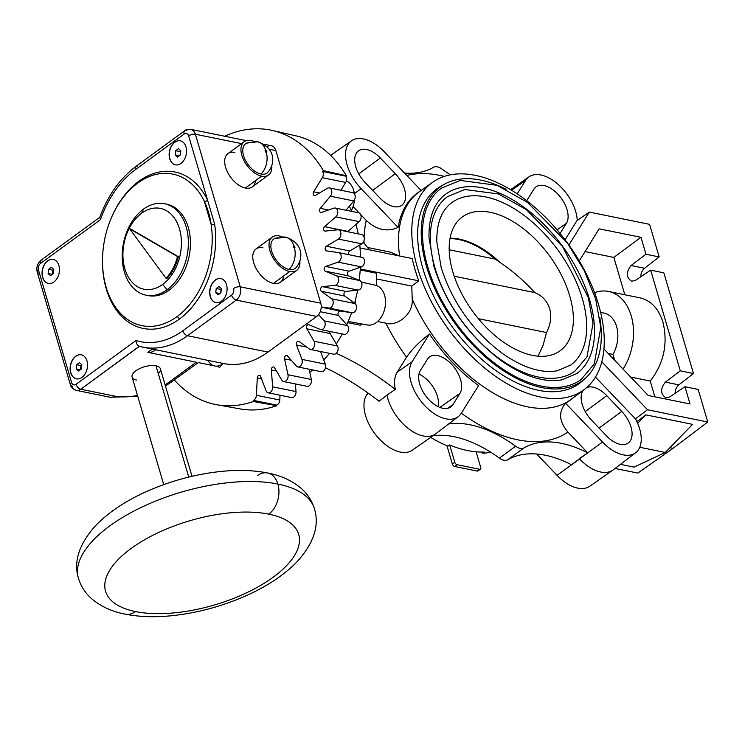 <?xml version="1.0" encoding="UTF-8"?>
<svg xmlns="http://www.w3.org/2000/svg" width="745" height="745" viewBox="0 0 745 745"><rect width="100%" height="100%" fill="white"/><g stroke="black" fill="none" stroke-linecap="round" stroke-linejoin="round"><path stroke-width="1.12" d="M180.504 151.691L180.113 155.183L180.504 151.691L175.662 150.704L178.474 148.646L180.821 150.797L180.346 155.007L177.534 157.065L175.187 154.913L175.662 150.704L178.474 148.646L180.821 150.797L180.346 155.007L177.534 157.065L175.187 154.913L175.662 150.704L180.504 151.691M267.557 472.973C253.533 470.207 238.028 469.695 221.032 471.436C195.739 474.118 171.154 480.711 147.277 491.216C125.933 500.687 108.742 512.113 95.705 525.514C79.1 543.99 73.345 561.581 78.448 578.297A123.009 53.621 -16.4 0 1 142.351 506.879A123.009 53.621 -16.4 0 1 277.904 484.054A22.341 15.524 101.5 0 1 268.787 514.152A100.668 43.88 -16.4 0 0 131.167 548.441A100.668 43.88 -16.4 0 0 135.469 611.561A22.341 15.524 101.5 0 1 125.346 614.169A22.341 15.524 101.5 0 0 135.469 611.561A100.668 43.88 163.6 0 0 273.089 577.282A100.668 43.88 163.6 0 0 268.787 514.152A22.341 15.524 101.5 0 0 277.904 484.054A123.009 53.621 -16.4 0 1 314.455 508.835C319.558 525.551 313.803 543.152 297.199 561.628C284.162 575.019 266.971 586.455 245.626 595.925C221.749 606.43 197.164 613.023 171.871 615.705C154.876 617.447 139.371 616.935 125.346 614.169C112.421 611.729 101.394 606.765 92.278 599.269C85.666 593.663 81.056 586.669 78.448 578.297A123.009 53.621 -16.4 0 1 142.351 506.879A123.009 53.621 -16.4 0 1 277.904 484.054A123.009 53.621 -16.4 0 1 314.455 508.835C311.848 500.463 307.238 493.479 300.626 487.873C291.509 480.376 280.483 475.403 267.557 472.973A22.341 15.524 101.5 0 1 277.904 484.054A22.341 15.524 101.5 0 0 267.557 472.973A22.341 15.524 101.5 0 0 257.435 475.58M176.956 316.681A77.34 53.724 -78.5 0 0 211.217 224.701A2.459 0.81 171.8 0 0 214.653 224.254A79.799 55.428 -78.5 0 1 179.312 319.158A79.799 55.428 -78.5 0 0 214.653 224.254L207.576 200.172A79.799 55.428 -78.5 0 0 138.859 181.296A79.799 55.428 -78.5 0 0 110.632 219.561A79.799 55.428 -78.5 0 1 138.859 181.296A2.459 1.406 -126.1 0 1 138.961 182.208A2.459 1.406 -126.1 0 0 138.859 181.296A79.799 55.428 -78.5 0 1 207.576 200.172L214.653 224.254A2.459 0.81 171.8 0 1 211.217 224.701L204.344 201.364A77.34 53.724 -78.5 0 0 172.756 174.079A77.34 53.724 -78.5 0 0 137.75 183.065A77.34 53.724 -78.5 0 0 102.549 263.935A77.34 53.724 -78.5 0 0 141.95 325.667A77.34 53.724 -78.5 0 0 176.956 316.681A2.459 1.406 -126.1 0 1 179.312 319.158A2.459 1.406 -126.1 0 0 176.956 316.681A77.34 53.724 -78.5 0 0 211.217 224.701A77.34 53.724 -78.5 0 0 204.344 201.364A77.34 53.724 -78.5 0 0 137.75 183.065A77.34 53.724 -78.5 0 0 106.125 287.225A77.34 53.724 -78.5 0 0 176.956 316.681M102.512 259.549A79.799 55.428 -78.5 0 0 179.312 319.158A79.799 55.428 -78.5 0 1 102.512 259.549M261.011 174.041A17.191 11.939 -78.5 0 0 266.291 152.38A1.192 0.68 53.8 0 0 266.831 151.514A1.192 0.68 53.8 0 0 265.686 150.313A1.192 0.68 53.8 0 0 265.146 151.179A1.192 0.68 53.8 0 0 266.291 152.38A1.192 0.68 53.8 0 0 266.831 151.514A1.192 0.68 53.8 0 0 265.686 150.313A17.191 11.939 -78.5 0 0 257.723 141.783A17.191 11.939 -78.5 0 0 251.782 142.667A18.169 10.393 -126.2 0 0 243.587 155.752A18.169 10.393 -126.2 0 0 261.011 174.041A18.169 10.393 -126.2 0 1 244.937 159.309A18.169 10.393 -126.2 0 1 246.679 143.096L257.723 141.783C275.939 148.087 275.278 163.686 267.976 172.253A18.169 10.393 -126.2 0 1 261.011 174.041A17.191 11.939 -78.5 0 0 266.291 152.38L266.291 152.38A1.192 0.68 53.8 0 1 265.146 151.179A1.192 0.68 53.8 0 1 265.686 150.313A17.191 11.939 -78.5 0 0 257.723 141.783M289.088 269.429A17.191 11.939 -78.5 0 0 294.368 247.768A1.192 0.68 53.8 0 0 294.908 246.912A1.192 0.68 53.8 0 0 293.763 245.701A1.192 0.68 53.8 0 0 293.223 246.567A1.192 0.68 53.8 0 0 294.368 247.768A1.192 0.68 53.8 0 0 294.908 246.912A1.192 0.68 53.8 0 0 293.763 245.701A17.191 11.939 -78.5 0 0 285.801 237.18A17.191 11.939 -78.5 0 0 279.85 238.055A18.169 10.393 -126.2 0 0 271.664 251.139A18.169 10.393 -126.2 0 0 289.088 269.429A18.169 10.393 -126.2 0 1 273.015 254.697A18.169 10.393 -126.2 0 1 274.747 238.484L285.801 237.18C304.016 243.485 303.355 259.074 296.054 267.641A18.169 10.393 -126.2 0 1 289.088 269.429A17.191 11.939 -78.5 0 0 294.368 247.768L294.368 247.768A1.192 0.68 53.8 0 1 293.223 246.567A1.192 0.68 53.8 0 1 293.763 245.701A17.191 11.939 -78.5 0 0 285.801 237.18M135.469 611.561A100.668 43.88 -16.4 0 1 131.167 548.441A100.668 43.88 -16.4 0 1 268.787 514.152A100.668 43.88 163.6 0 1 273.089 577.282A100.668 43.88 163.6 0 1 135.469 611.561M163.742 484.613L132.098 377.082A14.732 6.426 -16.4 0 1 139.753 368.533A14.732 6.426 -16.4 0 1 155.984 365.795L188.736 477.07L155.984 365.795A14.732 6.426 -16.4 0 1 160.361 368.766L192.005 476.297M137.788 396.424L110.074 397.234L76.325 390.371A9.825 6.826 -78.5 0 0 80.777 389.235L114.525 396.089A9.825 6.826 101.5 0 1 110.074 397.234A9.825 6.826 101.5 0 0 114.525 396.089A39.28 17.126 163.6 0 0 137.499 395.446A39.28 17.126 163.6 0 1 114.525 396.089L80.777 389.235L139.492 346.332A98.21 68.223 -78.5 0 0 142.993 347.17A98.21 68.223 -78.5 0 0 187.507 335.725A4.908 2.812 -126.2 0 1 182.795 330.78A93.302 64.815 -78.5 0 1 136 340.493L76.065 384.29A4.908 2.812 -126.2 0 0 80.777 389.235A4.908 2.812 -126.2 0 1 76.065 384.29A4.908 3.408 -78.5 0 1 71.567 382.427A4.908 2.142 163.6 0 0 70.319 384.513A4.908 2.142 163.6 0 0 71.771 385.5A9.825 6.826 -78.5 0 0 76.325 390.371A9.825 6.826 -78.5 0 0 80.777 389.235L139.315 346.276L142.993 347.17A98.21 68.223 -78.5 0 0 187.507 335.725L236.277 300.086L316.765 316.439L267.986 352.078A98.21 68.223 101.5 0 1 223.249 363.486A17.191 11.939 101.5 0 1 208.023 360.384M165.092 384.839A39.28 17.126 163.6 0 0 168.23 382.707L196.298 362.21L168.23 382.707A9.825 5.615 -126.2 0 0 171.527 382.157A9.825 5.615 -126.2 0 1 168.23 382.707A39.28 17.126 163.6 0 1 165.092 384.839M263.711 144.167L271.301 145.713A9.825 6.826 101.5 0 1 275.846 150.583L269.103 149.214L275.846 150.583L320.769 303.206A9.825 6.826 101.5 0 1 316.765 316.439L267.986 352.078A98.21 68.223 101.5 0 1 223.472 363.523A98.21 68.223 101.5 0 1 223.249 363.486L155.742 349.768A17.191 11.939 -78.5 0 1 147.836 352.357L196.298 362.21L147.836 352.357L152.334 349.07L147.836 352.357A17.191 11.939 -78.5 0 0 155.742 349.768A98.21 68.223 101.5 0 1 152.483 348.958M136.475 380.052A14.732 6.426 -16.4 0 1 135.841 370.814A14.732 6.426 -16.4 0 1 155.984 365.795A14.732 6.426 -16.4 0 1 158.285 373.636M223.472 363.523L142.993 347.17A98.21 68.223 -78.5 0 1 139.501 346.323C137.341 345.512 136.177 343.566 136 340.493L76.065 384.29A4.908 3.408 -78.5 0 1 71.567 382.427L38.498 270.072A4.908 3.408 -78.5 0 1 40.5 263.46L100.445 219.673A93.302 64.815 -78.5 0 1 135.376 169.674L184.155 134.035A4.908 3.408 -78.5 0 1 188.653 135.897L207.576 200.172A2.459 1.304 -25.5 0 1 204.344 201.364A2.459 1.304 -25.5 0 0 207.576 200.172L188.653 135.897A4.908 2.142 -16.4 0 1 195.367 134.23A9.825 6.826 -78.5 0 0 190.822 129.36A9.825 6.826 -78.5 0 0 186.371 130.505A4.908 2.812 53.8 0 0 184.723 130.775A4.908 2.812 53.8 0 0 184.155 134.035L135.376 169.674A4.908 2.812 -126.2 0 1 135.944 166.414A4.908 2.812 -126.2 0 1 137.592 166.135M139.501 346.323C137.341 345.512 136.177 343.566 136 340.493A93.302 64.815 -78.5 0 0 182.795 330.78A4.908 2.812 -126.2 0 0 187.507 335.725L267.986 352.078L187.507 335.725L236.277 300.086A4.908 2.812 53.8 0 1 231.574 295.141L182.795 330.78L231.574 295.141A4.908 3.408 -78.5 0 0 233.576 288.529A4.908 2.142 163.6 0 1 240.29 286.853A4.908 2.142 163.6 0 0 233.576 288.529A4.908 3.408 -78.5 0 1 231.574 295.141A4.908 2.812 53.8 0 0 236.277 300.086A9.825 6.826 -78.5 0 0 240.29 286.853L195.367 134.23L241.594 143.627L195.367 134.23A9.825 6.826 -78.5 0 0 190.822 129.36C187.619 129.248 185.579 129.723 184.723 130.775A4.908 2.812 53.8 0 0 184.155 134.035A4.908 3.408 -78.5 0 1 188.653 135.897A4.908 2.142 -16.4 0 1 195.367 134.23L240.29 286.853L320.769 303.206A9.825 6.826 101.5 0 1 316.765 316.439L236.277 300.086A9.825 6.826 -78.5 0 0 240.29 286.853L320.769 303.206L275.846 150.583A9.825 6.826 101.5 0 0 266.999 146.756M75.701 356.222A12.274 8.53 101.5 0 1 86.951 360.878A12.274 8.53 101.5 0 1 81.941 377.417A12.274 8.53 101.5 0 1 70.691 372.761A12.274 8.53 101.5 0 1 75.701 356.222L75.878 356.25A12.274 8.53 -78.5 0 0 70.3 369.026A12.274 8.53 -78.5 0 0 76.465 378.86A12.274 8.53 -78.5 0 1 70.3 369.026A12.274 8.53 -78.5 0 1 75.878 356.25A12.274 8.53 -78.5 0 1 81.354 354.806A12.274 8.53 -78.5 0 0 75.878 356.25L75.701 356.222A12.274 8.53 101.5 0 1 81.27 354.788A12.274 8.53 101.5 0 1 87.528 364.575A12.274 8.53 101.5 0 1 81.941 377.417A12.274 8.53 101.5 0 1 76.381 378.851A12.274 8.53 101.5 0 1 70.123 369.054A12.274 8.53 101.5 0 1 75.701 356.222M215.268 280.008A12.274 8.53 101.5 0 1 226.517 284.674A12.274 8.53 101.5 0 1 221.507 301.213A12.274 8.53 101.5 0 1 210.258 296.547A12.274 8.53 101.5 0 1 215.268 280.008L215.435 280.046A12.274 8.53 -78.5 0 0 209.857 292.822A12.274 8.53 -78.5 0 0 216.022 302.656A12.274 8.53 -78.5 0 1 209.857 292.822A12.274 8.53 -78.5 0 1 215.435 280.046A12.274 8.53 -78.5 0 1 220.911 278.602A12.274 8.53 -78.5 0 0 215.435 280.046L215.268 280.008A12.274 8.53 101.5 0 1 220.827 278.583A12.274 8.53 101.5 0 1 227.085 288.371A12.274 8.53 101.5 0 1 221.507 301.213A12.274 8.53 101.5 0 1 215.938 302.638A12.274 8.53 101.5 0 1 209.68 292.85A12.274 8.53 101.5 0 1 215.268 280.008M47.633 260.825A12.274 8.53 101.5 0 1 58.883 265.49A12.274 8.53 101.5 0 1 53.873 282.029A12.274 8.53 101.5 0 1 42.623 277.363A12.274 8.53 101.5 0 1 47.633 260.825L47.801 260.862A12.274 8.53 -78.5 0 0 42.223 273.638A12.274 8.53 -78.5 0 0 48.388 283.472A12.274 8.53 -78.5 0 1 42.223 273.638A12.274 8.53 -78.5 0 1 47.801 260.862A12.274 8.53 -78.5 0 1 53.277 259.418A12.274 8.53 -78.5 0 0 47.801 260.862L47.633 260.825A12.274 8.53 101.5 0 1 53.193 259.4A12.274 8.53 101.5 0 1 59.451 269.187A12.274 8.53 101.5 0 1 53.873 282.029A12.274 8.53 101.5 0 1 48.304 283.454A12.274 8.53 101.5 0 1 42.046 273.666A12.274 8.53 101.5 0 1 47.633 260.825M174.712 142.221A12.274 8.53 101.5 0 1 185.961 146.886A12.274 8.53 101.5 0 1 180.951 163.425A12.274 8.53 101.5 0 1 169.702 158.76A12.274 8.53 101.5 0 1 174.712 142.221L174.889 142.258A12.274 8.53 -78.5 0 0 169.301 155.034A12.274 8.53 -78.5 0 0 175.475 164.868A12.274 8.53 -78.5 0 1 169.301 155.034A12.274 8.53 -78.5 0 1 174.889 142.258A12.274 8.53 -78.5 0 1 180.365 140.814A12.274 8.53 -78.5 0 0 174.889 142.258L174.712 142.221A12.274 8.53 101.5 0 1 180.271 140.796A12.274 8.53 101.5 0 1 186.529 150.583A12.274 8.53 101.5 0 1 180.951 163.425A12.274 8.53 101.5 0 1 175.382 164.85A12.274 8.53 101.5 0 1 169.134 155.062A12.274 8.53 101.5 0 1 174.712 142.221M99.709 217.512L100.445 219.673A93.302 64.815 -78.5 0 1 135.376 169.674A4.908 2.812 -126.2 0 1 135.944 166.414C119.954 178.4 107.876 195.432 99.709 217.512M99.774 217.382L100.445 219.673L40.5 263.46A4.908 2.812 -126.2 0 1 41.068 260.201A4.908 2.812 -126.2 0 1 42.716 259.921M40.5 263.46A4.908 2.812 -126.2 0 1 41.068 260.201C37.408 263.348 36.133 267.334 37.25 272.167A4.908 2.142 -16.4 0 1 38.498 270.072A4.908 3.408 -78.5 0 1 40.5 263.46M38.712 273.154A4.908 2.142 -16.4 0 1 37.25 272.167A4.908 2.142 -16.4 0 1 38.498 270.072L71.567 382.427A4.908 2.142 163.6 0 0 70.319 384.513C70.775 387.102 72.777 389.058 76.325 390.371M283.584 276.032A20.627 11.799 -126.2 0 1 273.452 283.426A20.627 11.799 -126.2 0 1 253.672 262.668A20.627 11.799 -126.2 0 1 262.966 247.815M255.507 180.635A20.627 11.799 -126.2 0 1 245.375 188.038A20.627 11.799 -126.2 0 1 225.595 167.28A20.627 11.799 -126.2 0 1 234.899 152.427M272.307 237.096A20.627 11.799 53.8 0 1 279.226 235.942A20.627 11.799 53.8 0 1 282.076 236.817A20.627 11.799 53.8 0 0 279.226 235.942A20.627 11.799 53.8 0 0 269.932 250.795A20.627 11.799 53.8 0 0 289.712 271.553L273.452 283.426A20.627 11.799 -126.2 0 1 255.693 267.706A20.627 11.799 -126.2 0 1 256.047 248.97L272.307 237.096A20.627 11.799 53.8 0 0 271.944 255.833A20.627 11.799 53.8 0 0 289.712 271.553A20.627 11.799 53.8 0 0 296.64 270.398A20.627 11.799 53.8 0 0 299.863 261.169A20.627 11.799 53.8 0 1 289.712 271.553L273.452 283.426A20.627 11.799 -126.2 0 0 280.381 282.281L296.64 270.398M244.23 141.699A20.627 11.799 53.8 0 1 251.158 140.544A20.627 11.799 53.8 0 1 253.998 141.429A20.627 11.799 53.8 0 0 251.158 140.544A20.627 11.799 53.8 0 0 241.855 155.398A20.627 11.799 53.8 0 0 261.635 176.165L245.375 188.038A20.627 11.799 -126.2 0 1 227.616 172.319A20.627 11.799 -126.2 0 1 227.97 153.582L244.23 141.699A20.627 11.799 53.8 0 0 243.876 160.436A20.627 11.799 53.8 0 0 261.635 176.165A20.627 11.799 53.8 0 0 268.563 175.01A20.627 11.799 53.8 0 0 271.795 165.781A20.627 11.799 53.8 0 1 261.635 176.165L245.375 188.038A20.627 11.799 -126.2 0 0 252.304 186.883L268.563 175.01M165.604 203.972A46.646 32.407 101.5 0 1 190.394 240.626A46.646 32.407 101.5 0 1 169.208 290.15A46.646 32.407 101.5 0 1 147.035 295.355M211.217 224.701A77.34 53.724 -78.5 0 0 204.344 201.364L211.217 224.701M164.571 203.739A46.646 32.407 -78.5 0 0 143.422 209.177L141.68 213.21A41.245 28.655 -78.5 0 0 124.853 268.777A41.245 28.655 -78.5 0 0 162.643 284.432A41.245 28.655 -78.5 0 0 179.48 228.864A41.245 28.655 -78.5 0 0 141.68 213.21A41.245 28.655 -78.5 0 0 124.853 268.777A41.245 28.655 -78.5 0 0 162.643 284.432L167.131 289.731A46.646 32.407 -78.5 0 0 186.166 226.88A46.646 32.407 -78.5 0 0 143.422 209.177A46.646 32.407 -78.5 0 0 124.387 272.018A46.646 32.407 -78.5 0 0 167.131 289.731A46.646 32.407 -78.5 0 0 188.336 240.952A46.646 32.407 -78.5 0 0 164.571 203.739L166.647 204.158A46.646 32.407 101.5 0 1 190.413 241.371A46.646 32.407 101.5 0 1 169.208 290.15A46.646 32.407 101.5 0 1 148.069 295.588L145.992 295.169A46.646 32.407 -78.5 0 0 167.131 289.731L169.208 290.15L167.131 289.731L162.643 284.432A41.245 28.655 -78.5 0 0 179.48 228.864A41.245 28.655 -78.5 0 0 141.68 213.21L143.422 209.177A46.646 32.407 -78.5 0 0 122.217 257.956A46.646 32.407 -78.5 0 0 145.992 295.169M130.515 228.948L178.344 256.727A39.28 27.286 101.5 0 1 166.927 278.49L166.06 278.313A39.28 27.286 -78.5 0 0 177.478 256.55L129.649 228.771L166.06 278.313L166.927 278.49A39.28 27.286 101.5 0 0 178.344 256.727L130.515 228.948L177.478 256.55A39.28 27.286 -78.5 0 1 166.06 278.313L129.649 228.771L130.515 228.948M223.249 363.486A17.191 11.939 101.5 0 1 214.811 365.991L198.356 362.564M78.523 371.057L76.186 368.905L76.651 364.705L79.473 362.647L81.81 364.799L81.345 368.999L78.523 371.057L76.186 368.905L76.651 364.705L79.473 362.647L81.81 364.799L81.345 368.999L78.523 371.057M80.32 369.753L76.186 368.905L80.32 369.753M80.981 365.581L80.535 369.594L80.981 365.581L76.651 364.705L80.981 365.581L81.792 364.985L80.981 365.581M218.089 294.852L215.743 292.701L216.218 288.492L219.03 286.434L221.377 288.585L220.902 292.794L218.089 294.852L215.743 292.701L216.218 288.492L219.03 286.434L221.377 288.585L220.902 292.794L218.089 294.852M219.877 293.539L215.743 292.701L219.877 293.539M221.06 289.479L220.669 292.971L221.06 289.479L216.218 288.492L221.06 289.479M53.268 273.611L50.455 275.669L48.108 273.517L48.583 269.308L51.396 267.25L53.742 269.401L53.268 273.611L50.455 275.669L48.108 273.517L48.583 269.308L51.396 267.25L53.742 269.401L53.268 273.611M53.715 269.597L52.904 270.193L48.583 269.308L52.904 270.193L52.457 274.207L52.904 270.193L53.715 269.597M52.243 274.356L48.108 273.517L52.243 274.356M179.322 155.761L175.187 154.913L179.322 155.761M348.297 321.477L367.248 324.978A20.292 14.099 101.5 0 0 376.272 322.585A20.292 14.099 -78.5 0 0 384.56 295.244A20.292 14.099 -78.5 0 0 375.322 285.214L361.446 282.141M351.361 210.518A20.292 14.099 -78.5 0 0 354.518 199.744M354.424 193.914A20.292 14.099 -78.5 0 0 353.67 190.32A20.292 14.099 -78.5 0 0 346.36 180.923M321.225 306.931L328.89 308.039A4.908 3.408 -78.5 0 0 332.913 304.519A4.908 3.408 -78.5 0 0 331.674 298.82L321.346 291.267A2.459 1.704 101.5 0 1 320.676 288.632A2.459 1.704 101.5 0 1 322.445 286.657L334.878 285.363A4.908 3.408 -78.5 0 0 338.5 281.005A4.908 3.408 -78.5 0 0 336.535 275.846L325.146 271.124A2.459 1.704 101.5 0 1 324.14 268.759A2.459 1.704 101.5 0 1 325.677 266.431L338.072 262.147A4.908 3.408 -78.5 0 0 341.182 257.072A4.908 3.408 -78.5 0 0 338.686 252.62A4.908 3.408 -78.5 0 0 338.547 252.602L326.459 250.86A2.459 1.704 101.5 0 1 326.394 250.851A2.459 1.704 101.5 0 1 325.137 248.793A2.459 1.704 101.5 0 1 326.403 246.232L338.379 239.08A4.908 3.408 -78.5 0 0 340.884 233.455A4.908 3.408 -78.5 0 0 338.398 229.842A4.908 3.408 -78.5 0 0 337.662 229.805L325.23 231.099A2.459 1.704 101.5 0 1 324.867 231.08A2.459 1.704 101.5 0 1 323.619 229.227A2.459 1.704 101.5 0 1 324.587 226.666L335.79 216.879A4.908 3.408 -78.5 0 0 337.615 210.863A4.908 3.408 -78.5 0 0 335.241 208.051A4.908 3.408 -78.5 0 0 333.9 208.153L321.505 212.437A2.459 1.704 101.5 0 1 320.834 212.483A2.459 1.704 101.5 0 1 319.605 210.835A2.459 1.704 101.5 0 1 320.303 208.339L330.389 196.205A4.908 3.408 -78.5 0 0 331.469 189.984A4.908 3.408 -78.5 0 0 329.318 187.908A4.908 3.408 -78.5 0 0 327.381 188.289L315.396 195.441A2.459 1.704 101.5 0 1 314.427 195.628A2.459 1.704 101.5 0 1 313.664 191.81L322.324 177.692A4.908 3.408 -78.5 0 0 322.641 171.462L323.339 170.614A139.948 97.213 -78.5 0 0 272.502 130.487A139.948 97.213 -78.5 0 0 224.72 136.242M329.318 187.908L352.683 192.657A4.908 3.408 101.5 0 1 354.834 194.734A4.908 3.408 101.5 0 1 353.754 200.954L346.034 210.239M335.241 208.051L358.606 212.8A4.908 3.408 101.5 0 1 360.98 215.612A4.908 3.408 101.5 0 1 359.155 221.628L347.952 231.416A2.459 1.704 -78.5 0 0 347.664 231.723M276.721 405.718A139.371 96.813 101.5 0 1 240.244 408.921L216.767 404.74A139.948 97.213 -78.5 0 0 253.393 401.518L276.721 405.718L276.665 405.094A4.908 3.408 101.5 0 0 279.775 400.018L256.41 395.269L257.286 377.929A2.459 1.704 101.5 0 1 259.511 375.34A2.459 1.704 101.5 0 1 260.592 376.383L266.049 390.753A4.908 3.408 -78.5 0 0 268.2 392.829A4.908 3.408 -78.5 0 0 270.137 392.447A4.908 3.408 -78.5 0 0 272.642 386.823L271.338 369.967A2.459 1.704 101.5 0 1 273.564 366.959A2.459 1.704 101.5 0 1 274.486 367.667L281.806 380.127A4.908 3.408 -78.5 0 0 283.649 381.542A4.908 3.408 -78.5 0 0 286.154 380.751A4.908 3.408 -78.5 0 0 287.97 374.735L284.543 358.885A2.459 1.704 101.5 0 1 284.981 356.427A2.459 1.704 101.5 0 1 286.704 355.477A2.459 1.704 101.5 0 1 287.421 355.914L296.389 366.065A4.908 3.408 -78.5 0 0 297.832 366.931A4.908 3.408 -78.5 0 0 300.85 365.599A4.908 3.408 -78.5 0 0 301.939 359.388L296.473 345.01A2.459 1.704 101.5 0 1 296.706 342.365A2.459 1.704 101.5 0 1 298.531 341.238A2.459 1.704 101.5 0 1 299.015 341.461L309.343 349.005A4.908 3.408 -78.5 0 0 310.32 349.442A4.908 3.408 -78.5 0 0 313.803 347.468A4.908 3.408 -78.5 0 0 314.111 341.238L306.791 328.787A2.459 1.704 101.5 0 1 306.772 325.993A2.459 1.704 101.5 0 1 308.681 324.68A2.459 1.704 101.5 0 1 308.905 324.746L320.294 329.467A4.908 3.408 -78.5 0 0 320.732 329.597A4.908 3.408 -78.5 0 0 324.596 326.897A4.908 3.408 -78.5 0 0 324.131 320.844L318.618 314.604M174.386 380.071A139.948 97.213 -78.5 0 0 216.767 404.74M295.42 383.936L296.007 391.563A4.908 3.408 101.5 0 1 293.502 397.197A4.908 3.408 101.5 0 1 291.565 397.579L268.2 392.829M309.119 369.231L311.336 379.484A4.908 3.408 101.5 0 1 309.52 385.5A4.908 3.408 101.5 0 1 307.014 386.292L283.649 381.542M320.508 351.51L325.304 364.137A4.908 3.408 101.5 0 1 324.215 370.349A4.908 3.408 101.5 0 1 321.197 371.68L297.832 366.931M329.895 331.46A2.459 1.704 -78.5 0 0 330.156 333.537L337.476 345.987A4.908 3.408 101.5 0 1 337.168 352.217A4.908 3.408 101.5 0 1 333.685 354.192L310.32 349.442M338.817 252.657L361.912 257.351A4.908 3.408 101.5 0 1 362.051 257.37A4.908 3.408 101.5 0 1 364.547 261.821A4.908 3.408 101.5 0 1 361.437 266.896L349.042 271.18A2.459 1.704 -78.5 0 0 347.505 273.508A2.459 1.704 -78.5 0 0 348.511 275.874L359.9 280.586A4.908 3.408 101.5 0 1 361.865 285.754A4.908 3.408 101.5 0 1 358.243 290.112L345.81 291.407A2.459 1.704 -78.5 0 0 344.041 293.381A2.459 1.704 -78.5 0 0 344.712 296.016L355.039 303.569A4.908 3.408 101.5 0 1 356.278 309.268A4.908 3.408 101.5 0 1 352.255 312.779L340.158 311.047A2.459 1.704 -78.5 0 0 338.211 312.602A2.459 1.704 -78.5 0 0 338.528 315.433L347.496 325.593A4.908 3.408 101.5 0 1 347.962 331.646A4.908 3.408 101.5 0 1 344.097 334.347L320.732 329.597M338.398 229.842L361.763 234.591A4.908 3.408 101.5 0 1 364.249 238.204A4.908 3.408 101.5 0 1 361.744 243.829L349.768 250.981A2.459 1.704 -78.5 0 0 348.725 254.66M451.34 364.082A23.989 13.727 -126.2 0 1 459.954 393.369L452.913 404.619A23.989 13.727 -126.2 0 1 450.66 407.012A23.989 13.727 -126.2 0 1 428.999 399.758A23.989 13.727 -126.2 0 1 420.376 370.47L427.425 359.22A23.989 13.727 -126.2 0 1 429.409 357.032A23.989 13.727 -126.2 0 1 451.34 364.082M438.023 406.593A23.384 13.382 53.8 0 0 428.384 381.021A23.384 13.382 53.8 0 0 418.988 374.065M448.667 423.942A122.767 70.244 -126.2 0 1 470.365 424.836A122.767 70.244 -126.2 0 1 515.661 446.227A12.274 7.022 53.8 0 0 520.187 448.369A12.274 7.022 53.8 0 0 523.958 447.913A122.767 70.244 -126.2 0 1 561.618 443.377A122.767 70.244 -126.2 0 1 587.721 452.858L567.913 432.081C559.039 421.586 558.266 411.976 565.585 403.259L602.556 442.055A36.226 20.73 53.8 0 0 635.681 452.709A36.226 20.73 53.8 0 0 638.67 449.393A36.226 20.73 53.8 0 0 635.606 418.997L595.432 377.082M602.556 442.055L571.462 464.74A122.767 70.244 53.8 0 0 545.359 455.26A122.767 70.244 53.8 0 0 507.699 459.795A12.274 7.022 -126.2 0 1 503.927 460.252A12.274 7.022 -126.2 0 1 499.401 458.11A122.767 70.244 53.8 0 0 454.105 436.71A122.767 70.244 53.8 0 0 432.994 435.741M586.706 387.549A23.989 13.727 -126.2 0 1 606.765 395.67L621.749 411.398A23.989 13.727 -126.2 0 1 630.372 440.686A23.989 13.727 -126.2 0 1 628.119 443.079A23.989 13.727 -126.2 0 1 606.458 435.825L591.474 420.096A23.989 13.727 -126.2 0 1 582.851 390.808A23.989 13.727 -126.2 0 1 583.139 390.38M612.856 470.123L589.742 486.271A36.226 20.73 -126.2 0 1 557.027 475.319L579.601 458.995A36.831 21.074 53.8 0 0 612.856 470.123A36.831 21.074 53.8 0 0 613.275 469.825L635.681 452.709M403.93 203.003A23.989 13.727 -126.2 0 1 401.676 205.397A23.989 13.727 -126.2 0 1 380.015 198.142L365.031 182.413A23.989 13.727 -126.2 0 1 356.408 153.135A23.989 13.727 -126.2 0 1 358.392 150.937A23.989 13.727 -126.2 0 1 380.322 157.987L395.306 173.715A23.989 13.727 -126.2 0 1 403.93 203.003M526.687 200.675A23.989 13.727 -126.2 0 1 526.827 200.442L533.867 189.193A23.989 13.727 -126.2 0 1 535.851 186.995A23.989 13.727 -126.2 0 1 557.782 194.054A23.989 13.727 -126.2 0 1 566.405 223.342L560.072 233.446M577.254 220.455A36.226 20.73 53.8 0 0 561.683 187.824A36.226 20.73 53.8 0 0 528.969 176.863A36.226 20.73 53.8 0 0 525.57 180.476L517.198 193.84M450.436 174.805A122.767 70.244 -126.2 0 1 441.85 168.966A12.274 7.022 53.8 0 0 437.324 166.824A12.274 7.022 53.8 0 0 433.562 167.28A122.767 70.244 -126.2 0 1 404.516 173.054M421.13 190.487L384.224 151.757A36.226 20.73 53.8 0 0 351.51 140.805A36.226 20.73 53.8 0 0 348.111 144.418A36.226 20.73 53.8 0 0 361.129 188.653L398.091 227.449C387.065 232.272 376.449 229.926 366.251 220.408L360.571 214.439M608.134 353.419L612.949 354.397A27.006 18.765 101.5 0 0 616.59 326.496A27.006 18.765 101.5 0 0 604.083 313.096L600.619 312.397M623.053 369.073A49.105 34.112 -78.5 0 0 631.22 315.805A49.105 34.112 -78.5 0 0 608.488 291.444A49.105 34.112 -78.5 0 0 594.752 292.58L595.804 296.147M630.661 377.063L650.217 381.04L654.864 396.806M608.488 291.444L640.002 297.851C650.981 300.486 658.645 308.626 662.985 322.259C668.079 343.864 663.832 363.458 650.217 381.04M458.222 416.651A36.226 20.73 53.8 0 0 461.211 413.335L478.588 385.584A128.699 73.643 -126.2 0 1 429.455 334.002L412.078 361.763A36.226 20.73 53.8 0 0 425.097 405.997A36.226 20.73 53.8 0 0 458.222 416.651L435.816 433.758A36.831 21.074 -126.2 0 1 435.397 434.065L412.283 450.204A36.226 20.73 -126.2 0 1 379.568 439.252A36.226 20.73 -126.2 0 1 366.549 395.018L367.862 392.922M435.397 434.065A36.831 21.074 -126.2 0 1 402.142 422.927A36.831 21.074 -126.2 0 1 386.99 395.167L395.297 389.365A36.617 20.953 -126.2 0 1 397.178 372.174L406.528 357.246C411.678 349.619 419.314 341.871 429.455 334.002M571.974 398.724A128.699 73.643 -126.2 0 1 565.585 403.259M506.116 189.286A120.168 68.764 53.8 0 0 440.388 186.809A120.168 68.764 53.8 0 0 426.568 266.626A120.168 68.764 53.8 0 0 496.999 366.298A120.168 68.764 53.8 0 0 582.162 380.872A120.168 68.764 53.8 0 0 599.79 317.5M581.156 379.494A118.464 67.786 -126.2 0 1 497.204 365.134A118.464 67.786 -126.2 0 1 427.76 266.868A118.464 67.786 -126.2 0 1 441.385 188.187L460.205 180.439L496.98 185.3L527.497 202.407L567.448 243.149L584.322 270.714L595.721 299.248L600.805 327.409L594.268 363.923L581.156 379.494M433.45 191.884A120.42 68.903 53.8 0 0 432.752 192.294M574.628 386.478A120.42 68.903 53.8 0 0 575.224 385.938M584.043 379.401A120.616 69.015 -126.2 0 1 578.493 384.094A120.616 69.015 -126.2 0 1 493.153 368.579A120.616 69.015 -126.2 0 1 423.002 268.936A120.616 69.015 -126.2 0 1 436.197 189.332A120.616 69.015 -126.2 0 1 442.353 185.468M598.542 304.612A128.41 73.476 53.8 0 0 523.567 198.319A128.41 73.476 53.8 0 0 432.631 182.274A128.41 73.476 53.8 0 0 417.507 267.818A128.41 73.476 53.8 0 0 493.06 374.539A128.41 73.476 53.8 0 0 584.136 389.635A128.41 73.476 53.8 0 0 598.542 304.612M584.136 389.635L571.089 399.376A128.578 73.578 -126.2 0 1 527.544 406.835A128.578 73.578 -126.2 0 1 412.218 299.118L411.771 286.089L418.774 280.828A128.438 73.494 -126.2 0 1 415.04 269.597A128.438 73.494 -126.2 0 1 412.218 258.552L360.124 247.973M412.218 299.118C413.577 314.427 396.703 326.776 385.826 323.172L377.603 321.505M411.771 286.089L376.532 278.928M347.794 322.66L360.263 325.192A52.783 36.673 101.5 0 0 361.362 323.889M336.246 353.344A245.524 140.498 -126.2 0 1 395.297 389.365M601.774 361.763L647.507 409.759L635.308 418.932M647.507 409.759L707.75 422.005L698.158 389.412L684.962 386.729L690.028 403.958L648.187 395.455L603.916 348.986M418.774 280.828L360.375 268.964M376.262 285.475A52.783 36.673 101.5 0 0 376.262 273.201L360.319 269.96M309.762 372.193L312.816 369.976M323.74 360.031L329.551 353.353M336.33 344.032L342.318 333.983M346.825 324.839L351.668 312.695M354.639 303.28L357.74 290.168M359.323 280.353L360.468 267.231M360.599 257.081L359.844 244.965M358.233 233.874L356.054 224.338M351.724 211.394L349.424 206.16M325.472 367.751A245.524 140.498 53.8 0 1 379.037 401.238L386.99 395.167M490.815 452.271A128.41 73.476 -126.2 0 1 482.564 453.193L484.203 452.029A128.429 73.485 -126.2 0 1 449.58 444.988L447.95 446.162A128.41 73.476 -126.2 0 1 430.629 437.399M707.75 422.005L673.024 448.341L637.841 473.084L615.063 468.456M684.962 386.729L669.736 396.945L665.946 397.83C660.377 394.031 660.191 388.797 665.378 382.12L680.278 370.833L650.646 270.146L663.842 272.828L693.483 373.515L678.844 384.858A8.595 5.969 -78.5 0 0 675.091 393.36M579.265 260.964L599.138 228.808L640.979 237.31L645.971 254.25L659.167 256.932L649.575 224.338L589.276 212.083L568.91 245.031M659.167 256.932L644.527 268.265A8.595 5.969 -78.5 0 0 640.775 276.767M680.278 370.833L693.483 373.515M645.971 254.25L631.062 265.527C625.875 272.204 626.061 277.447 631.63 281.238L635.429 280.362L650.646 270.146M640.979 237.31L613.843 257.416L624.832 294.769M613.843 257.416L585.067 251.568M614.681 360.291L612.949 354.397M589.276 212.083L576.9 220.697L565.082 239.825M399.05 255.88L390.669 252.192L367.546 247.489M398.091 227.449A128.699 73.643 -126.2 0 1 420.282 191.093M359.192 213.005L353.065 206.57M363.188 242.404A52.783 36.673 101.5 0 1 369.045 249.78M482.564 453.193L482.239 452.066M446.963 445.743L452.336 464.014A2.459 1.406 -126.2 0 0 454.692 466.482L457.132 464.703L479.631 469.276A2.459 1.406 53.8 0 0 480.45 469.136A2.459 1.406 53.8 0 0 480.739 467.506L476.12 451.815M457.132 464.703A2.459 1.406 53.8 0 1 454.776 462.235L449.719 445.044M480.45 469.136L478.02 470.924A2.459 1.406 -126.2 0 1 477.191 471.054L454.692 466.482M669.913 447.708L673.024 448.341M637.655 423.3L645.85 414.863L692.58 424.361L665.294 452.466L634.051 467.124L620.436 464.358M557.027 475.319L536.735 454.022M579.247 458.631L587.721 452.858M645.85 414.863L636.919 421.633M639.759 447.279L665.294 452.466M220.511 365.218L221.2 365.506M253.393 401.518L253.3 400.344A4.908 3.408 -78.5 0 0 256.41 395.269M222.271 364.212L219.645 367.378L216.674 366.149M272.502 130.487L295.746 135.795A139.371 96.813 101.5 0 1 346.378 175.755L346.006 176.211A4.908 3.408 101.5 0 1 345.689 182.441L340.893 190.264M346.006 176.211L322.641 171.462M280.018 395.232L279.775 400.018M253.3 400.344L276.665 405.094M346.378 175.755L323.339 170.614M354.909 303.476A20.823 14.462 -78.5 0 0 355.682 299.406M589.593 299.76A111.098 63.576 53.8 0 0 524.471 207.604A111.098 63.576 53.8 0 0 445.733 194.128C434.242 202.649 428.664 217.112 428.99 237.534L433.897 266.356C446.395 305.059 469.108 336.684 502.037 361.241C524.508 376.644 544.474 382.846 561.954 379.838L576.816 373.552A111.098 63.576 53.8 0 0 589.593 299.76M575 371.075A108.034 61.816 -126.2 0 1 498.442 357.972A108.034 61.816 -126.2 0 1 435.117 268.368A108.034 61.816 -126.2 0 1 447.54 196.615L464.796 189.509L498.396 193.942L526.221 209.541L562.615 246.651L588.364 297.749L593.001 323.432L587.013 356.799L575 371.075M582.236 298.261A100.668 57.598 53.8 0 0 523.232 214.765A100.668 57.598 53.8 0 0 451.889 202.556C441.552 210.202 436.523 223.258 436.803 241.734L441.245 267.855C452.588 302.954 473.196 331.646 503.071 353.931C523.446 367.89 541.513 373.506 557.288 370.777L570.661 365.125A100.668 57.598 53.8 0 0 582.236 298.261M569.683 295.709A82.863 47.419 -126.2 0 1 557.726 352.329A82.863 47.419 -126.2 0 1 452.858 271.972A82.863 47.419 -126.2 0 1 460.14 218.76A82.863 47.419 -126.2 0 1 519.246 225.633A82.863 47.419 -126.2 0 1 569.683 295.709M478.327 318.674L546.513 332.531C550.667 324.541 551.728 316.606 549.689 308.728C547.128 300.98 542.146 295.597 534.752 292.589L454.208 276.218M450.073 238.223A78.663 45.017 53.8 0 1 499.923 262.37C512.905 271.208 524.517 281.284 534.752 292.589M499.923 262.37A73.848 31.122 38.2 0 0 495.155 259.111L449.198 249.771M546.513 332.531L543.133 345.177L538.058 356.212M450.008 238.596A78.849 45.119 -126.2 0 1 495.155 259.111M330.389 196.205L353.754 200.954M335.79 216.879L359.155 221.628M328.89 308.039L352.255 312.779M334.878 285.363L358.243 290.112M338.072 262.147L361.437 266.896M338.379 239.08L361.744 243.829M439.876 407.413L459.954 393.369M452.913 404.619L447.633 408.316M515.661 446.227L499.401 458.11M621.749 411.398L599.101 428.105M585.216 411.566L606.765 395.67M507.699 459.795L523.958 447.913M406.798 175.457A153.135 87.621 -126.2 0 1 439.848 175.392A153.135 87.621 -126.2 0 1 444.281 176.388M567.913 432.081A153.135 87.621 -126.2 0 1 517.673 439.811A153.135 87.621 -126.2 0 1 461.295 413.205M412.078 361.763L397.178 372.174M406.528 357.246A153.135 87.621 -126.2 0 1 385.826 323.172M399.581 255.991A128.578 73.578 -126.2 0 1 419.379 191.735L432.631 182.274M368.607 393.453L366.549 395.018M644.527 268.265L631.062 265.527M364.016 243.224A153.135 87.621 -126.2 0 1 364.016 240.533M364.109 237.301A153.135 87.621 -126.2 0 1 366.251 220.408M354.378 193.625L361.129 188.653M511.582 190.254L525.57 180.476M557.083 229.86L566.405 223.342M454.776 462.235L452.336 464.014M479.631 469.276L477.191 471.054M358.773 173.883L380.322 157.987M395.306 173.715L372.658 190.431M678.844 384.858L665.378 382.12M322.324 177.692L345.689 182.441M319.503 192.992L313.664 191.81M349.768 250.981L326.403 246.232M349.042 271.18L325.677 266.431M325.146 271.124L348.511 275.874M359.9 280.586L336.535 275.846M345.81 291.407L322.445 286.657M321.346 291.267L344.712 296.016M355.039 303.569L331.674 298.82M340.158 311.047L321.216 307.191M320.238 311.717L338.528 315.433M347.496 325.593L324.131 320.844M306.791 328.787L330.156 333.537M337.476 345.987L314.111 341.238M296.473 345.01L306.735 347.096M325.304 364.137L301.939 359.388M284.543 358.885L291.248 360.245M311.336 379.484L287.97 374.735M271.338 369.967L276.442 371.001M296.007 391.563L272.642 386.823M257.286 377.929L261.504 378.786M347.952 231.416L324.587 226.666M328.517 210.016L320.303 208.339M99.793 217.298L41.068 260.201M37.25 272.167L70.319 384.513M184.723 130.775L135.944 166.414M246.371 140.647L190.822 129.36M198.272 362.629L165.465 386.096M351.51 140.805L330.631 155.388M432.324 192.704L440.388 186.809M574.106 386.757L582.162 380.872M528.969 176.863L510.623 189.677M362.051 257.37L338.686 252.62"/></g></svg>
